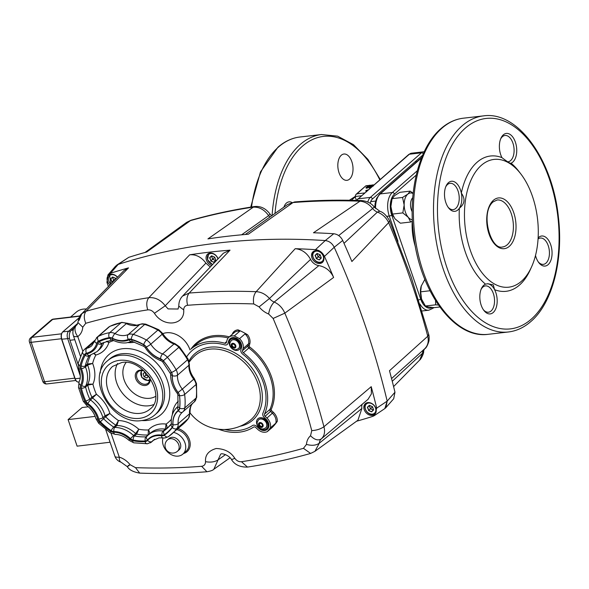 <?xml version="1.0" encoding="UTF-8"?>
<svg xmlns="http://www.w3.org/2000/svg" width="589" height="589" viewBox="0 0 589 589"><rect width="100%" height="100%" fill="white"/><g stroke="black" fill="none" stroke-linecap="round" stroke-linejoin="round"><path stroke-width="0.88" d="M424.912 279.267L421.172 286.202A13.503 7.642 -96.6 0 0 421.562 299.087L420.679 291.827L421.319 285.717M438.43 305.036L435.698 304.822L425.391 306.008L421.562 299.087A13.503 7.642 83.4 0 0 423.035 302.429A13.503 7.642 83.4 0 0 423.123 302.584M425.391 306.008L428.387 306.987L434.336 307.627L439.814 306.994M435.698 304.822L435.543 300.64M429.985 290.752L420.679 291.827M412.167 211.753A9.461 5.353 -96.6 0 1 411.49 210.221A9.461 5.353 -96.6 0 1 412.749 197.661M412.337 219.807A13.503 7.642 -96.6 0 1 408.236 217.282A13.503 7.642 -96.6 0 1 404.157 205.001L402.545 197.455L392.237 198.64L394.564 195.651L399.85 192.331L410.158 191.138L413.161 193.258M392.237 198.64L391.663 200.518A13.503 7.642 83.4 0 0 390.897 206.525A13.503 7.642 83.4 0 0 393.533 216.737A13.503 7.642 83.4 0 0 393.599 216.862M391.987 199.435L390.897 206.525L392.51 214.079L394.983 218.806L400.395 223.202L410.702 222.009L412.396 221.081M402.545 197.455L407.824 194.127A13.503 7.642 -96.6 0 0 404.157 205.001L402.817 212.887L408.236 217.282L410.702 222.009M413.132 193.545A13.503 7.642 -96.6 0 0 407.824 194.127L410.158 191.138M402.817 212.887L392.51 214.079M531.572 266.869L530.255 269.791A68.096 38.565 -96.6 0 1 519.432 285.105A68.096 38.565 -96.6 0 1 494.598 289.678A15.13 8.57 -96.6 0 1 493.199 312.531A15.13 8.57 -96.6 0 1 483.908 310.469A15.13 8.57 -96.6 0 1 481.39 288.625A15.13 8.57 -96.6 0 1 483.797 285.223A15.13 8.57 -96.6 0 1 485.505 284.156A68.096 38.565 -96.6 0 1 459.361 208.226A15.13 8.57 83.4 0 0 461.327 193.059A68.096 38.565 -96.6 0 1 477.119 162.218A68.096 38.565 -96.6 0 1 501.953 157.646A15.13 8.57 -96.6 0 1 500.952 138.201A15.13 8.57 -96.6 0 1 503.359 134.8A15.13 8.57 -96.6 0 1 515.36 142.082A15.13 8.57 -96.6 0 1 512.761 162.108A15.13 8.57 -96.6 0 1 511.053 163.168A68.096 38.565 -96.6 0 1 518.938 171.473L520.89 174.02A64.319 36.422 -96.6 0 1 531.572 266.869A64.319 36.422 -96.6 0 1 521.353 281.336A64.319 36.422 -96.6 0 1 470.331 250.369A64.319 36.422 -96.6 0 1 481.397 165.281A64.319 36.422 -96.6 0 1 520.89 174.02M483.414 309.785A13.238 7.495 83.4 0 0 488.458 312.207A13.238 7.495 83.4 0 0 491.064 310.999A13.238 7.495 83.4 0 0 493.987 295.781A13.238 7.495 83.4 0 0 485.432 285.901A13.238 7.495 83.4 0 0 482.833 287.108A13.238 7.495 83.4 0 0 481.066 289.398M457.874 209.949A15.13 8.57 -96.6 0 1 448.582 207.888A15.13 8.57 -96.6 0 1 446.064 186.043A15.13 8.57 -96.6 0 1 448.472 182.642A15.13 8.57 -96.6 0 1 461.327 193.059C465.443 198.832 464.787 203.89 459.361 208.226A15.13 8.57 -96.6 0 1 457.874 209.949M448.089 207.203A13.238 7.495 83.4 0 0 453.14 209.625A13.238 7.495 83.4 0 0 455.739 208.418A13.238 7.495 83.4 0 0 458.669 193.199A13.238 7.495 83.4 0 0 450.114 183.319A13.238 7.495 83.4 0 0 447.515 184.526A13.238 7.495 83.4 0 0 445.74 186.823M510.553 163.337A15.13 8.57 83.4 0 0 511.053 163.168C510.678 163.867 507.644 162.027 501.953 157.646M507.696 161.813A13.238 7.495 83.4 0 0 508.02 161.784A13.238 7.495 83.4 0 0 510.619 160.576A13.238 7.495 83.4 0 0 513.549 145.358A13.238 7.495 83.4 0 0 504.994 135.477A13.238 7.495 83.4 0 0 502.395 136.685A13.238 7.495 83.4 0 0 500.628 138.982M538.132 237.912A15.13 8.57 -96.6 0 1 538.677 237.382A15.13 8.57 -96.6 0 1 550.686 244.663A15.13 8.57 -96.6 0 1 548.079 264.689A15.13 8.57 -96.6 0 1 538.788 262.628A15.13 8.57 -96.6 0 1 535.504 255.493M538.294 261.95A13.238 7.495 83.4 0 0 543.345 264.365A13.238 7.495 83.4 0 0 545.944 263.158A13.238 7.495 83.4 0 0 548.874 247.94A13.238 7.495 83.4 0 0 540.319 238.059A13.238 7.495 83.4 0 0 538.066 238.987M485.505 284.156L487.81 283.721L493.295 284.921L494.598 289.678A15.13 8.57 83.4 0 0 487.147 283.81M370.231 186.522L369.141 186.36M369.008 187.287L366.248 188.259L365.953 187.405L367.882 186.794M372.962 186.205L372.123 186.021M370.569 187.766L369.229 187.92L368.935 187.066L370.864 186.455M366.424 191.786L366.262 191.366M408.729 154.502L411.608 153.192A11.353 6.427 83.4 0 0 409.384 154.222A1.892 1.45 48.9 0 0 408.729 154.502L356.426 200.4L355.093 196.527L355.881 194.495L365.909 185.778L356.963 193.847L364.606 192.964M355.881 194.495L356.963 193.847M349.535 179.122A13.238 7.495 -96.6 0 1 346.936 180.33A13.238 7.495 -96.6 0 1 338.38 170.442A13.238 7.495 -96.6 0 1 341.311 155.231A13.238 7.495 -96.6 0 1 343.91 154.023A13.238 7.495 -96.6 0 1 352.465 163.904A13.238 7.495 -96.6 0 1 349.535 179.122M283.891 207.137A13.238 7.495 -96.6 0 1 286.423 203.065A13.238 7.495 -96.6 0 1 289.03 201.858A13.238 7.495 -96.6 0 1 291.827 202.439M275.004 213.432A106.683 60.409 -96.6 0 1 302.496 146.131A106.683 60.409 -96.6 0 1 379.772 179.748M367.028 190.851L366.13 190.932L366.321 191.469M365.968 190.512L366.13 190.932L365.968 190.512L368.346 189.776M368.022 189.982L366.314 190.475L367.256 190.652M366.402 190.726L366.918 190.689M370.319 185.741L370.79 186.257L370.319 185.741L372.476 184.887L373.102 185.557M372.476 184.887L372.822 185.8M370.776 186.058L372.219 185.093L372.513 185.947M371.092 186.043L370.658 185.712L372.057 185.844L372.226 186.323M372.057 185.844L370.518 186.882L370.768 187.596M370.518 186.882L368.935 187.066M367.345 186.087L367.816 186.595L367.345 186.087L369.494 185.226L370.135 185.947M369.494 185.226L369.98 186.551M367.801 186.404L369.244 185.432L369.539 186.286M368.11 186.382L367.683 186.05L369.082 186.183L369.31 186.846M369.082 186.183L367.543 187.228L367.838 188.075M367.543 187.228L365.953 187.405M88.35 406.778L82.136 407.522L68.11 419.604L77.1 446.16L110.084 442.236M95.168 416.379L68.11 419.604M264.66 430.515A7.569 5.809 -131.1 0 0 267.281 429.388A7.569 5.809 -131.1 0 0 266.037 419.184L264.166 417.417A3.784 2.908 48.9 0 1 262.952 413.117A48.239 37.048 -131.1 0 0 242.624 354.07A3.784 2.908 48.9 0 1 240.894 349.822L241.446 347.775A7.569 5.809 -131.1 0 0 239.436 340.663A7.569 5.809 -131.1 0 0 232.67 337.622A7.569 5.809 -131.1 0 0 230.049 338.741A7.569 5.809 -131.1 0 0 228.598 341.112L228.017 343.262A3.784 2.908 48.9 0 1 227.288 344.447A3.784 2.908 48.9 0 1 225.977 345.007A3.784 2.908 48.9 0 1 224.733 344.896A48.239 37.048 -131.1 0 0 208.786 343.409A48.239 37.048 -131.1 0 0 192.073 350.573A48.239 37.048 -131.1 0 0 186.728 356.779A48.239 37.048 48.9 0 1 192.073 350.573A48.239 37.048 48.9 0 1 224.733 344.896A3.784 2.908 -131.1 0 0 227.288 344.447A3.784 2.908 -131.1 0 0 228.017 343.262L228.598 341.112A7.569 5.809 48.9 0 1 230.049 338.741A7.569 5.809 48.9 0 1 241.218 343.733A7.569 5.809 48.9 0 1 241.446 347.775L240.894 349.822A3.784 2.908 -131.1 0 0 241.004 351.847A3.784 2.908 -131.1 0 0 242.624 354.07A48.239 37.048 48.9 0 1 263.268 382.386A48.239 37.048 48.9 0 1 262.952 413.117A3.784 2.908 -131.1 0 0 262.93 415.525A3.784 2.908 -131.1 0 0 264.166 417.417L266.037 419.184A7.569 5.809 48.9 0 1 268.503 422.968A7.569 5.809 48.9 0 1 267.281 429.388A7.569 5.809 48.9 0 1 258.578 428.188A7.569 5.809 -131.1 0 0 264.66 430.515M253.579 425.17A3.784 2.908 48.9 0 1 256.62 426.333L258.578 428.188L256.62 426.333A3.784 2.908 -131.1 0 0 252.504 425.552A3.784 2.908 48.9 0 1 253.579 425.17M238.759 430.456A48.239 37.048 -131.1 0 0 252.504 425.552A48.239 37.048 48.9 0 1 224.74 429.484A48.239 37.048 -131.1 0 0 238.759 430.456M264.365 429.661A6.619 5.087 48.9 0 1 256.885 424.308A6.619 5.087 48.9 0 1 260.25 417.711A6.619 5.087 48.9 0 1 267.73 423.064A6.619 5.087 48.9 0 1 264.365 429.661M263.224 419.287A3.313 2.54 48.9 0 1 266.788 423.373M237.08 350.418A6.619 5.087 48.9 0 1 229.6 345.073A6.619 5.087 48.9 0 1 232.964 338.476A6.619 5.087 48.9 0 1 240.445 343.821A6.619 5.087 48.9 0 1 237.08 350.418M235.939 340.052A3.313 2.54 48.9 0 1 239.502 344.138M162.822 333.654A20.806 15.984 48.9 0 1 166.385 332.77A20.806 15.984 48.9 0 1 189.989 349.903M149.503 377.144A7.569 5.809 48.9 0 1 148.141 383.122A7.569 5.809 48.9 0 1 145.52 384.242A7.569 5.809 48.9 0 1 137.723 379.75A7.569 5.809 48.9 0 1 138.201 371.711A7.569 5.809 48.9 0 1 140.823 370.591A7.569 5.809 48.9 0 1 144.305 371.18M143.797 370.717A8.511 6.538 -131.1 0 0 140.072 370.135A8.511 6.538 -131.1 0 0 135.742 378.617A8.511 6.538 -131.1 0 0 145.358 385.493A8.511 6.538 -131.1 0 0 149.893 377.704M171.171 424.102A53.908 41.407 48.9 0 1 166.901 428.623A53.908 41.407 48.9 0 1 164.066 430.824A1.892 1.45 48.9 0 1 163.632 431.008A1.892 1.45 48.9 0 1 163.514 431.03A1.892 1.45 48.9 0 1 163.116 431.023A26.483 20.343 -131.1 0 0 157.58 430.905A26.483 20.343 -131.1 0 0 148.406 434.837L150.556 432.967A26.483 20.343 48.9 0 1 165.266 429.153A1.892 1.45 -131.1 0 0 165.774 429.138A1.892 1.45 -131.1 0 0 166.216 428.954C167.217 427.732 167.195 426.105 166.142 424.08L165.266 429.153L163.116 431.023A3.122 1.487 98.4 0 0 161.931 435.138A5.014 3.851 -131.1 0 0 162.976 435.161A5.014 3.851 -131.1 0 0 164.449 434.616A57.03 43.807 -131.1 0 0 172.282 427.084A5.014 3.851 -131.1 0 0 172.938 424.544A23.361 17.942 48.9 0 1 178.445 410.194A5.014 3.851 -131.1 0 0 179.616 407.971A57.03 43.807 -131.1 0 0 179.446 395.521A5.014 3.851 -131.1 0 0 178.209 392.694A23.361 17.942 48.9 0 1 172.275 375.473A3.122 1.576 -176.6 0 1 170.67 373.978C170.405 380.811 172.599 387.26 177.26 393.312L178.209 392.694M148.98 434.549C149.937 433.357 149.753 431.825 148.428 429.955L148.141 434.947L145.991 436.817A3.122 1.715 86.6 0 0 145.328 440.962A5.014 3.851 -131.1 0 0 145.535 440.94A5.014 3.851 -131.1 0 0 147.567 439.902A23.361 17.942 48.9 0 1 157.042 435.035A23.361 17.942 48.9 0 1 161.931 435.138M146.72 436.537A1.892 1.45 48.9 0 1 146.462 436.699A1.892 1.45 48.9 0 1 146.072 436.81A1.892 1.45 48.9 0 1 145.991 436.817A53.908 41.407 48.9 0 1 134.483 435.963A1.892 1.45 48.9 0 1 133.953 435.772A1.892 1.45 48.9 0 1 133.467 435.426A26.483 20.343 -131.1 0 0 114.767 427.43L116.909 425.56L118.433 420.546L115.864 425.221A1.892 1.45 -131.1 0 0 116.379 425.472A1.892 1.45 -131.1 0 0 116.909 425.56A26.483 20.343 48.9 0 1 135.617 433.556A1.892 1.45 -131.1 0 0 136.103 433.902A1.892 1.45 -131.1 0 0 136.633 434.093L138.783 429.241L135.617 433.556L130.463 438.628A5.014 3.851 -131.1 0 0 133.151 440.057A57.03 43.807 -131.1 0 0 145.328 440.962M113.964 431.575A3.122 1.664 89.9 0 1 114.767 427.43A1.892 1.45 48.9 0 1 114.237 427.342A1.892 1.45 48.9 0 1 113.714 427.091A53.908 41.407 48.9 0 1 103.495 418.654A1.892 1.45 48.9 0 1 103.119 418.175A1.892 1.45 48.9 0 1 102.891 417.63A26.483 20.343 -131.1 0 0 90.515 399.99L96.405 394.277L91.899 397.192A1.892 1.45 -131.1 0 0 92.223 397.7A1.892 1.45 -131.1 0 0 92.657 398.12A26.483 20.343 48.9 0 1 105.033 415.76A1.892 1.45 -131.1 0 0 105.269 416.305A1.892 1.45 -131.1 0 0 105.637 416.784L109.871 413.471L105.033 415.76L102.891 417.63A3.122 1.06 164.5 0 1 98.761 419.037A5.014 3.851 -131.1 0 0 100.366 421.746A57.03 43.807 -131.1 0 0 111.181 430.662A5.014 3.851 -131.1 0 0 113.964 431.575A23.361 17.942 48.9 0 1 130.463 438.628M172.275 375.473A5.014 3.851 -131.1 0 0 171.546 372.594A57.03 43.807 -131.1 0 0 163.455 361.05A5.014 3.851 -131.1 0 0 160.9 359.261A23.361 17.942 48.9 0 1 146.315 347.223A5.014 3.851 -131.1 0 0 144.033 345.021A57.03 43.807 -131.1 0 0 131.796 339.794A5.014 3.851 -131.1 0 0 130.081 339.625A5.014 3.851 -131.1 0 0 129.131 339.875A23.361 17.942 48.9 0 1 124.684 341.046A23.361 17.942 48.9 0 1 112.705 338.66A5.014 3.851 -131.1 0 0 110.136 338.145A5.014 3.851 -131.1 0 0 109.929 338.174A57.03 43.807 -131.1 0 0 99.291 341.701A5.014 3.851 -131.1 0 0 97.745 343.615A23.361 17.942 48.9 0 1 87.179 353.79A5.014 3.851 -131.1 0 0 85.214 355.248A57.03 43.807 -131.1 0 0 81.135 365.879A5.014 3.851 -131.1 0 0 81.444 368.736A23.361 17.942 48.9 0 1 81.672 385.53A5.014 3.851 -131.1 0 0 81.437 388.247A3.122 1.149 -12.8 0 0 85.596 386.995L87.746 385.125L92.922 384.161L87.835 384.094L85.685 385.964A26.483 20.343 -131.1 0 0 85.427 366.925L87.577 365.055L92.642 363.442L87.459 363.98A1.892 1.45 -131.1 0 0 87.43 364.503A1.892 1.45 -131.1 0 0 87.577 365.055A26.483 20.343 48.9 0 1 87.835 384.094A1.892 1.45 -131.1 0 0 87.702 384.58A1.892 1.45 -131.1 0 0 87.746 385.125A53.908 41.407 -131.1 0 0 91.899 397.192L89.756 399.062A3.122 0.707 155.1 0 1 85.832 401.013A5.014 3.851 -131.1 0 0 87.849 403.472A23.361 17.942 48.9 0 1 98.761 419.037M106.373 341.384L108.906 342.474L107.227 341.097M93.953 353.761L95.874 355.012L94.439 353.481M315.063 255.361L316.396 258.416L315.343 255.361L317.059 253.439L315.063 255.361L317.073 253.844L318.126 256.9L320.939 258.107M316.183 258.608L319.297 259.94L316.396 258.416L320.202 254.971M319.297 259.94L321.292 258.019L319.319 259.668M321.292 258.019L320.173 254.772L321.196 257.864M320.173 254.772L317.059 253.439M317.213 253.557L320.144 254.809M317.331 253.601L318.148 253.955M321.049 257.997L321.042 257.422M74.199 327.778L71.269 330.311A7.569 4.233 83.2 0 0 69.392 334.523A7.569 4.233 83.2 0 0 69.966 340.28L78.05 364.171M391.56 378.565L424.514 348.938A9.461 7.267 -131.1 0 0 423.189 350.654A9.461 7.267 -131.1 0 0 422.482 353.275L419.655 360.07M186.573 222.399L189.879 220.772A756.224 580.828 48.9 0 1 252.644 207.195C258.932 206.658 264.27 209.47 268.65 215.64L269.887 217.061M338.675 235.585L372.653 208.558A9.461 7.267 -131.1 0 0 375.046 210.818A9.461 7.267 -131.1 0 0 377.402 212.106C382.511 214.079 386.266 217.599 388.652 222.657A756.224 580.828 48.9 0 1 410.356 279.201A756.224 580.828 48.9 0 1 427.769 336.245C428.954 341.539 427.864 345.772 424.514 348.938L422.482 353.275L392.252 381.267M351.883 261.523L388.652 222.657L389.587 220.838L411.255 277.286L428.645 334.265L427.769 336.245L389.484 370.739A762.424 585.584 48.9 0 1 394.969 392.222L387.179 401.109A763.742 586.6 -131.1 0 0 364.606 323.744A763.742 586.6 -131.1 0 0 334.213 247.277L342.717 240.467A762.424 585.584 48.9 0 1 351.883 261.523M287.668 204.457L294.625 201.939C316.705 200.208 339.109 199.752 361.837 200.569L361.837 200.569C367.47 201.269 371.6 203.426 374.236 207.026L379.809 211.26L377.402 212.106L344.005 243.345M374.236 207.026L372.653 208.558C369.075 204.03 364.849 201.571 359.975 201.188L313.473 232.773A762.424 585.584 48.9 0 1 333.742 233.745L325.253 240.562A763.742 586.6 -131.1 0 0 118.205 264.402L128.777 257.327A762.424 585.584 48.9 0 1 146.764 251.967L190.954 220.257L186.632 222.355L145.027 252.453M361.837 200.569L359.975 201.188A756.224 580.828 48.9 0 0 293.005 202.55L248.3 234.245A762.424 585.584 48.9 0 0 207.939 238.891L254.08 206.606C232.515 209.905 211.473 214.455 190.954 220.257M241.608 234.812L268.65 215.64L269.998 214.028L271.514 215.905M245.304 234.488L287.741 204.405L294.625 201.939M128.777 257.327L116.732 265.109M114.259 268.937L114.443 268.223M342.717 240.467C340.7 236.469 337.711 234.231 333.742 233.745M82.835 351.272L77.77 336.577A18.914 14.526 -131.1 0 0 82.762 327.182L85.773 323.28C83.719 318.288 83.807 314.283 86.06 311.264L128.505 267.885A762.424 585.584 -131.1 0 0 110.511 273.244L118.205 264.402A763.742 586.6 48.9 0 1 325.253 240.562C329.199 241.048 332.189 243.286 334.213 247.277A763.742 586.6 48.9 0 1 364.606 323.744A763.742 586.6 48.9 0 1 387.179 401.109L385.905 407.632L385.383 408.155M385.905 407.632L393.695 398.753L394.969 392.222M86.428 309.048A20.475 15.881 -130.8 0 0 76.261 312.148L70.584 317.037M239.355 343.711A2.835 2.179 -131.1 0 0 239.2 342.562A2.835 2.179 -131.1 0 0 236.344 340.258M236.454 340.324A2.835 2.179 48.9 0 1 239.141 342.614A2.835 2.179 48.9 0 1 239.303 343.586M232.375 343.858L232.331 344.513A1.907 1.465 -131.1 0 0 232.272 344.874L232.066 345.669L232.736 346.244A1.907 1.465 -131.1 0 0 233.038 346.56L233.553 347.274L234.341 347.12A1.907 1.465 -131.1 0 0 234.702 347.083L235.342 347.068M231.381 340.471A5.389 4.138 48.9 0 1 231.477 340.383A5.389 4.138 48.9 0 1 239.436 343.939A5.389 4.138 48.9 0 1 238.567 348.511A5.389 4.138 48.9 0 1 238.464 348.6M231.852 345.242L232.324 346.604A1.907 1.465 -131.1 0 0 232.618 346.928L233.929 347.488A1.907 1.465 -131.1 0 0 234.282 347.444L234.996 347.363L235.121 346.641A1.907 1.465 -131.1 0 0 235.18 346.28L234.709 344.911A1.907 1.465 -131.1 0 0 234.415 344.594L233.104 344.035A1.907 1.465 -131.1 0 0 232.751 344.072L232.037 344.153L231.911 344.882A1.907 1.465 -131.1 0 0 231.852 345.242L232.272 344.874M231.911 344.882L232.331 344.513M232.324 346.604L232.736 346.244M234.282 347.444L234.702 347.083M233.929 347.488L234.341 347.12M232.618 346.928L233.038 346.56M266.633 422.946A2.835 2.179 -131.1 0 0 266.486 421.798A2.835 2.179 -131.1 0 0 263.629 419.493M263.739 419.559A2.835 2.179 48.9 0 1 266.427 421.849A2.835 2.179 48.9 0 1 266.589 422.828M259.661 423.101L259.616 423.756A1.907 1.465 -131.1 0 0 259.55 424.117L259.351 424.905L260.021 425.479A1.907 1.465 -131.1 0 0 260.316 425.803L260.831 426.51L261.626 426.362A1.907 1.465 -131.1 0 0 261.987 426.318L262.62 426.303M258.667 419.714A5.389 4.138 48.9 0 1 258.762 419.618A5.389 4.138 48.9 0 1 266.721 423.174A5.389 4.138 48.9 0 1 265.853 427.747A5.389 4.138 48.9 0 1 265.742 427.835M259.131 424.478L259.602 425.847A1.907 1.465 -131.1 0 0 259.904 426.164L261.207 426.723A1.907 1.465 -131.1 0 0 261.568 426.686L262.282 426.605L262.407 425.876A1.907 1.465 -131.1 0 0 262.466 425.516L261.995 424.154A1.907 1.465 -131.1 0 0 261.7 423.83L260.39 423.27A1.907 1.465 -131.1 0 0 260.036 423.314L259.315 423.395L259.197 424.117A1.907 1.465 -131.1 0 0 259.131 424.478L259.55 424.117M259.197 424.117L259.616 423.756M259.602 425.847L260.021 425.479M261.568 426.686L261.987 426.318M261.207 426.723L261.626 426.362M259.904 426.164L260.316 425.803M209.603 257.739L210.936 260.794L209.883 257.739L211.598 255.817L209.603 257.739L211.62 256.23L212.666 259.285L215.486 260.485M210.722 260.993L213.836 262.326L210.936 260.794L214.742 257.356M213.836 262.326L215.832 260.404L213.859 262.046M215.832 260.404L214.713 257.15L215.736 260.242M214.713 257.15L211.598 255.817M211.76 255.935L214.683 257.187M211.871 255.987L212.688 256.333M215.596 260.382L215.581 259.801M110.607 278.892L111.939 281.947L110.887 278.899L112.602 276.977L110.607 278.892L112.624 277.382L113.677 280.438L114.214 280.666M111.726 282.146L112.47 282.462M112.668 282.264L111.939 281.947L115.746 278.509M115.923 278.906L115.716 278.303L115.893 278.936M115.716 278.303L112.602 276.977M112.764 277.095L115.687 278.339M112.874 277.139L113.692 277.485M367.367 407.257L368.699 410.312L367.646 407.257L369.362 405.335L367.367 407.257L369.377 405.747L370.429 408.803L373.242 410.003M368.486 410.511L371.6 411.844L368.699 410.312L372.506 406.874M371.6 411.844L373.595 409.922L371.622 411.564M373.595 409.922L372.476 406.668L373.5 409.76M372.476 406.668L369.362 405.335M369.517 405.453L372.447 406.704M369.634 405.504L370.444 405.85M373.352 409.9L373.345 409.318M85.773 323.28A746.786 573.583 48.9 0 1 147.758 309.88C150.35 309.652 152.573 310.793 154.443 313.289C163.499 327.867 184.99 325.4 183.702 309.917C183.775 307.193 185.079 305.647 187.619 305.286C186.301 300.169 186.823 296.09 189.187 293.05L230.034 250.163A762.424 585.584 -131.1 0 0 189.68 254.809C195.946 254.257 201.357 257.018 205.907 263.099L210.273 266.994M178.092 309.019L168.093 308.916L165.251 305.765C160.598 299.838 155.121 297.151 148.826 297.695A756.224 580.828 -131.1 0 0 86.06 311.264L81.842 313.679L79.066 320.416M376.71 408.14L374.354 415.62L384.831 408.575L387.179 401.109L376.71 408.14A762.424 585.584 -131.1 0 0 371.225 386.664L323.943 426.745C320.622 429.028 316.565 430.323 311.758 430.625L310.536 435.75A18.914 14.526 -131.1 0 0 306.471 444.415L303.46 448.317A746.786 573.583 48.9 0 1 241.475 461.717C238.898 461.945 236.675 460.812 234.797 458.308C230.947 452.124 224.748 448.847 216.207 448.494C208.55 450.718 204.994 455.106 205.532 461.673C205.465 464.397 204.162 465.936 201.622 466.304A746.786 573.583 48.9 0 1 135.485 467.651L139.711 473.122C162.439 473.939 184.843 473.482 206.923 471.752L201.622 466.304M362.213 404.157A9.461 7.267 -131.1 0 0 361.896 408.442L319.297 443.215A9.461 7.267 48.9 0 1 320.011 440.594A9.461 7.267 48.9 0 1 321.329 438.886C324.414 435.948 325.283 431.906 323.943 426.745A756.224 580.828 -131.1 0 0 306.538 369.701A756.224 580.828 -131.1 0 0 284.833 313.149C282.595 307.959 279.053 304.263 274.216 302.054A9.461 7.267 48.9 0 1 271.86 300.765A9.461 7.267 48.9 0 1 269.467 298.498L310.572 259.396A9.461 7.267 -131.1 0 0 314.32 263.754A9.461 7.267 -131.1 0 0 318.877 265.61L274.216 302.054C271.382 304.94 269.512 308.916 268.606 313.989L273.134 318.45A746.786 573.583 48.9 0 1 294.566 374.295A746.786 573.583 48.9 0 1 311.758 430.625M206.923 471.752C210.567 471.134 212.865 470.316 213.814 469.286L220.581 454.34C221.633 452.404 229.857 455.864 231.551 459.663L234.797 458.308M318.877 265.61C325.695 266.927 330.606 270.874 333.617 277.448L284.833 313.149L273.134 318.45M228.208 337.931A50.131 38.499 48.9 0 0 196.314 344.366L190.829 349.144A50.131 38.499 48.9 0 1 224.77 343.247A1.892 1.45 -131.1 0 0 226.051 343.019A1.892 1.45 -131.1 0 0 226.412 342.43L226.993 340.28A9.461 7.267 48.9 0 1 228.804 337.32L234.289 332.542A9.461 7.267 48.9 0 1 239.752 331.209L238.037 329.855A62.427 47.945 48.9 0 1 247.571 334.751L245.017 333.911L239.539 338.69A9.461 7.267 48.9 0 1 242.764 343.556A9.461 7.267 48.9 0 1 243.051 348.614L242.499 350.661A1.892 1.45 -131.1 0 0 242.55 351.67A1.892 1.45 -131.1 0 0 243.36 352.782A50.131 38.499 48.9 0 1 264.814 382.209A50.131 38.499 48.9 0 1 264.49 414.141A1.892 1.45 -131.1 0 0 264.483 415.348A1.892 1.45 -131.1 0 0 265.094 416.29L266.964 418.057A9.461 7.267 48.9 0 1 270.049 422.792A9.461 7.267 48.9 0 1 270.292 428.004A62.427 47.945 48.9 0 1 267.222 431.663A9.461 7.267 48.9 0 1 257.651 429.307L255.685 427.459A1.892 1.45 -131.1 0 0 253.631 427.069A50.131 38.499 48.9 0 1 218.438 429.16M173.637 432.414A13.238 10.168 48.9 0 1 184.983 442.899A13.238 10.168 48.9 0 1 182.84 454.134A13.238 10.168 48.9 0 1 163.293 445.394A13.238 10.168 48.9 0 1 162.998 437.973M169.168 438.444A7.569 5.809 48.9 0 1 180.33 443.436A7.569 5.809 48.9 0 1 179.108 449.856L177.539 451.218A7.569 5.809 48.9 0 0 178.769 444.805A7.569 5.809 48.9 0 0 170.221 438.687A7.569 5.809 48.9 0 0 167.6 439.814L169.168 438.444M375.834 408.317A7.09 5.448 48.9 0 1 374.685 414.332A7.09 5.448 48.9 0 1 364.216 409.657A7.09 5.448 48.9 0 1 365.364 403.642A7.09 5.448 48.9 0 1 375.834 408.317M323.53 256.421A7.09 5.448 48.9 0 1 322.382 262.436A7.09 5.448 48.9 0 1 311.912 257.754A7.09 5.448 48.9 0 1 313.061 251.739A7.09 5.448 48.9 0 1 323.53 256.421M218.07 258.799A7.09 5.448 48.9 0 1 218.07 258.807A7.09 5.448 48.9 0 0 207.6 254.124A7.09 5.448 48.9 0 0 206.452 260.139A7.09 5.448 48.9 0 0 211.687 265.514M109.974 285.032A7.09 5.448 48.9 0 1 107.456 281.292A7.09 5.448 48.9 0 1 108.604 275.277A7.09 5.448 48.9 0 1 117.535 277.242M264.49 414.141L269.968 409.362A0.942 0.574 -155.8 0 1 271.198 409.48A51.074 39.227 -131.1 0 0 249.67 346.958L248.845 348.003A50.131 38.499 48.9 0 1 270.292 377.431A50.131 38.499 48.9 0 1 269.968 409.362A1.892 1.45 -131.1 0 0 269.961 410.57A1.892 1.45 -131.1 0 0 270.572 411.52L272.442 413.287A9.461 7.267 48.9 0 1 275.527 418.021A9.461 7.267 48.9 0 1 275.77 423.226L277.345 421.223A62.427 47.945 48.9 0 1 272 427.651M275.77 423.226L270.292 428.004M228.804 337.32A9.461 7.267 48.9 0 1 234.275 335.988A62.427 47.945 48.9 0 1 239.539 338.69M239.752 331.209L234.275 335.988M271.551 427.886A10.403 7.988 -131.1 0 0 271.779 427.857L267.222 431.663M82.762 327.182L77.895 322.514L77.019 324.767A9.461 7.267 48.9 0 1 76.57 325.121L76.018 325.562M154.443 313.289L165.251 305.765L205.907 263.099M183.702 309.917L178.813 306.17M333.617 277.448A762.424 585.584 -131.1 0 0 324.458 256.384L334.213 247.277C332.196 243.286 329.214 241.056 325.253 240.562L315.476 249.67A762.424 585.584 -131.1 0 0 295.207 248.691L256.156 291.688C253.719 294.728 252.917 298.814 253.749 303.939L259.116 306.884L269.467 298.498C265.617 294.206 261.185 291.938 256.156 291.688A756.224 580.828 -131.1 0 0 189.187 293.05L182.605 296.039C179.991 298.719 178.732 302.105 178.813 306.214L178.033 309.078M225.535 454.59L218.276 459.737C214.978 461.967 210.729 462.615 205.532 461.673M135.485 467.651L130.117 464.714C126.878 467.151 126.466 467.291 128.895 465.133M231.551 459.663C234.761 464.765 240.069 467.239 247.476 467.084L247.476 467.084C269.04 463.786 290.082 459.236 310.602 453.434L303.46 448.317M311.677 452.926L314.924 451.336L319.297 443.215C316.035 445.468 311.765 445.866 306.471 444.415M322.006 438.29L321.329 438.886C318.185 440.881 314.592 439.836 310.536 435.75M371.225 386.664L371.409 393.872L368 399.371M310.602 453.434L314.924 451.336L357.928 420.237L361.896 408.442M356.529 421.238A762.424 585.584 -131.1 0 0 372.866 416.342L374.354 415.62M110.511 273.244L107.927 274.93L106.948 282.381L108.413 286.637M128.505 267.885L124.058 270.498L81.842 313.679C80.156 314.695 78.838 317.633 77.895 322.514M230.034 250.163L223.408 253.204L182.605 296.039M295.207 248.691C301.759 249.28 306.884 252.85 310.572 259.396M118.205 264.402L115.628 266.081L107.927 274.93M315.476 249.67C319.437 250.148 322.433 252.386 324.458 256.384M145.012 372.123L145.925 375.186L148.752 376.393M148.649 375.973L146.926 377.983L144.099 376.776L145.925 375.186M144.099 376.776L143.075 373.816L144.901 372.226M143.075 373.816L144.894 372.071L145.483 372.322M493.442 200.267A25.541 14.46 -96.6 0 1 513.704 212.563A25.541 14.46 -96.6 0 1 509.308 246.349A25.541 14.46 -96.6 0 1 489.047 234.054A25.541 14.46 -96.6 0 1 493.442 200.267M507.173 244.818A23.648 13.392 83.4 0 0 512.401 217.643A23.648 13.392 83.4 0 0 497.123 199.995L493.133 201.872C479.844 212.813 490.865 250.435 502.527 246.975A23.648 13.392 83.4 0 0 507.173 244.818M374.759 207.645L375.127 203.345L376.533 198.537L379.588 194.201A1.892 1.45 48.9 0 1 380.244 193.914A17.78 10.072 83.4 0 0 375.576 208.491M421.54 157.918L380.244 193.914L392.326 192.529L417.321 170.736M433.342 307.554A1.892 1.45 48.9 0 1 432.944 308.305L433.769 307.591M416.232 175.08L394.468 194.053A15.888 8.997 83.4 0 0 391.729 215.073L420.642 299.05A1.892 0.567 161 0 1 418.698 299.926M432.944 308.305L428.799 310.204A17.78 10.072 -96.6 0 1 419.979 304.049M420.642 299.05A15.888 8.997 83.4 0 0 432.186 307.458M391.729 215.073A1.892 0.567 161 0 1 389.27 216.053A17.78 10.072 -96.6 0 1 392.326 192.529A1.892 1.45 -131.1 0 1 394.468 194.053M397.958 241.284L389.27 216.053L386.818 216.332M531.19 319.238A105.932 59.982 -96.6 0 1 447.139 268.238A105.932 59.982 -96.6 0 1 465.369 128.085A105.932 59.982 -96.6 0 1 549.412 179.093A105.932 59.982 -96.6 0 1 531.19 319.238M488.259 334.302L508.395 331.982A108.766 61.595 -96.6 0 1 438.113 250.796A108.766 61.595 -96.6 0 1 462.159 125.796A108.766 61.595 -96.6 0 1 483.517 115.878L463.381 118.19A108.766 61.595 -96.6 0 0 442.03 128.115A108.766 61.595 -96.6 0 0 417.976 253.115A108.766 61.595 -96.6 0 0 488.259 334.302C454.009 339.352 419.316 290.804 413.426 233.575C408.155 190.416 419.272 146.956 441.043 128.535C447.846 122.615 455.29 119.169 463.381 118.19M415.481 247.063A42.158 23.877 -96.6 0 1 412.226 221.177M373.735 185.005L373.161 185.071M370.996 185.321L370.179 185.417M368.015 185.66L366.093 185.881M361.344 195.806L355.093 196.527L349.358 200.245M357.589 199.082A1.892 1.45 48.9 0 1 358.245 198.795A11.353 6.427 83.4 0 0 356.934 200.415M367.823 202.005A11.353 6.427 -96.6 0 1 370.326 197.411L421.459 152.831L409.384 154.222L358.245 198.795L370.326 197.411A1.892 1.45 48.9 0 1 372.462 198.935A9.461 5.353 83.4 0 0 370.238 203.36M424.213 151.763L423.69 151.8A11.353 6.427 -96.6 0 0 421.459 152.831A1.892 1.45 48.9 0 1 423.292 153.766M422.681 155.165L372.462 198.935M331.312 200.238A42.371 23.994 -96.6 0 1 333.043 200.216M272.081 215.508A108.766 61.595 -96.6 0 1 300.302 144.43A108.766 61.595 -96.6 0 1 321.439 134.535A108.766 61.595 -96.6 0 1 321.653 134.506L299.97 137.001A108.766 61.595 -96.6 0 1 300.191 136.979C292.159 137.892 284.745 141.301 277.956 147.206L260.507 171.855L250.745 207.122M251.525 207.004A108.766 61.595 -96.6 0 1 278.619 146.926A108.766 61.595 -96.6 0 1 299.97 137.001M351.493 200.282A44.418 25.15 -96.6 0 1 353.128 198.707A44.418 25.15 -96.6 0 1 355.277 197.079M240.003 426.274A44.05 33.831 -131.1 0 0 259.322 381.355A44.05 33.831 -131.1 0 0 210.082 347.186A44.05 33.831 -131.1 0 0 188.951 361.079M189.209 362.088A42.563 42.563 0 0 1 194.12 356.397A42.533 32.667 48.9 0 1 209.846 349.167A42.533 32.667 48.9 0 1 254.124 375.171A42.533 32.667 48.9 0 1 249.979 420.472A42.563 42.563 0 0 1 190.033 412.882M117.586 363.487A28.368 21.786 -131.1 0 0 121.673 392.171A28.368 21.786 -131.1 0 0 148.789 405.792A28.368 21.786 -131.1 0 0 153.479 404.658M155.643 396.345A22.691 17.427 48.9 0 1 149.761 398.282A22.691 17.427 48.9 0 1 127.209 386.148A22.691 17.427 48.9 0 1 126.12 362.471M121.96 353.746A35.944 27.602 48.9 0 1 159.008 375.083A35.944 27.602 48.9 0 1 156.74 413.264L154.914 414.855A35.944 27.602 -131.1 0 0 157.182 376.673A35.944 27.602 -131.1 0 0 120.134 355.336A35.944 27.602 -131.1 0 0 107.684 360.667L109.51 359.076A35.944 27.602 48.9 0 1 121.96 353.746M141.677 420.539A39.721 30.51 -131.1 0 0 147.294 420.421A39.721 30.51 -131.1 0 0 167.482 380.833A39.721 30.51 -131.1 0 0 122.615 348.74A39.721 30.51 -131.1 0 0 100.248 373.014M154.384 439.438L152.08 441.448A18.914 14.526 48.9 0 1 153.206 440.322L159.015 437.855L162.77 437.936A3.784 1.804 98.4 0 1 161.496 435.786A22.699 17.434 -131.1 0 0 156.755 435.691A22.699 17.434 -131.1 0 0 147.544 440.417A3.784 2.408 40.8 0 0 152.08 441.448A9.461 7.267 -131.1 0 1 151.52 442.015A9.461 7.267 -131.1 0 1 150.217 442.862M97.745 343.615A3.122 1.789 16.2 0 0 101.89 343.718L102.928 342.813M87.179 353.79A3.122 1.855 76.6 0 0 89.403 355.513L96.905 351.699A26.483 20.343 -131.1 0 0 101.89 343.718A1.892 1.45 48.9 0 1 102.111 343.291A1.892 1.45 48.9 0 1 102.236 343.159L111.976 339.934A3.122 1.811 80.1 0 0 111.984 339.934L112.816 340.133A3.122 0.942 116.7 0 1 112.705 338.66M147.544 440.417A5.676 4.359 48.9 0 1 145.24 441.595A5.676 4.359 48.9 0 1 145.004 441.617A57.693 44.315 48.9 0 1 132.694 440.705A5.676 4.359 48.9 0 1 129.646 439.085A22.699 17.434 -131.1 0 0 113.611 432.238A5.676 4.359 48.9 0 1 110.467 431.2A57.693 44.315 48.9 0 1 99.526 422.18A5.676 4.359 48.9 0 1 97.715 419.118A22.699 17.434 -131.1 0 0 87.106 403.988A5.676 4.359 48.9 0 1 84.823 401.205A57.693 44.315 48.9 0 1 80.376 388.291A5.676 4.359 48.9 0 1 80.641 385.221A22.699 17.434 -131.1 0 0 80.421 368.898A5.676 4.359 48.9 0 1 80.067 365.666A57.693 44.315 48.9 0 1 84.198 354.909A5.676 4.359 48.9 0 1 86.421 353.26A22.699 17.434 -131.1 0 0 96.692 343.38A3.784 2.172 16.2 0 1 94.881 340.729L91.751 345.772A18.914 14.526 48.9 0 1 86.76 348.305A9.461 7.267 -131.1 0 0 84.602 349.299A9.461 7.267 -131.1 0 0 84.264 349.572L95.079 340.147M86.421 353.26A3.784 2.246 76.6 0 1 86.76 348.305L94.66 341.421M96.692 343.38A5.676 4.359 48.9 0 1 98.437 341.208A57.693 44.315 48.9 0 1 109.201 337.637A5.676 4.359 48.9 0 1 109.436 337.607A5.676 4.359 48.9 0 1 112.344 338.189A22.699 17.434 -131.1 0 0 123.977 340.508A22.699 17.434 -131.1 0 0 128.299 339.367A5.676 4.359 48.9 0 1 129.381 339.087A5.676 4.359 48.9 0 1 131.325 339.279A57.693 44.315 48.9 0 1 143.694 344.565A5.676 4.359 48.9 0 1 146.286 347.054A22.699 17.434 -131.1 0 0 160.458 358.753A5.676 4.359 48.9 0 1 163.344 360.777A57.693 44.315 48.9 0 1 171.532 372.454A5.676 4.359 48.9 0 1 172.356 375.723A22.699 17.434 -131.1 0 0 178.121 392.451A5.676 4.359 48.9 0 1 179.52 395.653A57.693 44.315 48.9 0 1 179.689 408.251A5.676 4.359 48.9 0 1 178.364 410.761A22.699 17.434 -131.1 0 0 173.019 424.706A5.676 4.359 48.9 0 1 172.275 427.577A57.693 44.315 48.9 0 1 164.353 435.205A3.784 2.415 55.4 0 0 168.329 436.721A3.784 2.415 55.4 0 0 168.469 436.618A61.477 47.216 -131.1 0 0 171.693 434.108A61.477 47.216 -131.1 0 0 176.914 428.49L188.325 418.543A3.784 2.393 36.9 0 0 188.546 418.308L190.033 412.845C189.945 407.765 191.153 404.297 193.641 402.456M122.026 322.352A3.784 2.194 -99.9 0 0 121.798 322.367L127.283 323.265A3.784 1.141 -63.3 0 0 126.348 323.619A9.461 7.267 48.9 0 0 123.69 322.728A9.461 7.267 48.9 0 0 121.496 322.647A9.461 7.267 48.9 0 0 121.113 322.706A3.784 2.194 -99.9 0 1 121.798 322.367L109.944 326.306A3.784 2.378 62.8 0 0 109.642 326.512A61.477 47.216 48.9 0 1 121.113 322.706L109.701 332.652A9.461 7.267 -131.1 0 1 110.084 332.601A9.461 7.267 -131.1 0 1 112.278 332.675A9.461 7.267 -131.1 0 1 114.936 333.565L126.348 323.619A18.914 14.526 -131.1 0 0 136.044 325.555A18.914 14.526 -131.1 0 0 139.645 324.605L128.233 334.552A18.914 14.526 48.9 0 1 124.632 335.502A18.914 14.526 48.9 0 1 114.936 333.565A3.784 1.141 116.7 0 0 112.344 338.189M127.283 323.265L136.788 325.209L140.035 324.355A3.784 2.356 -113.4 0 0 139.645 324.605A9.461 7.267 48.9 0 1 141.441 324.127A9.461 7.267 48.9 0 1 142.045 324.09A9.461 7.267 48.9 0 1 144.688 324.458A61.477 47.216 48.9 0 1 157.867 330.09L146.455 340.037A61.477 47.216 -131.1 0 0 133.269 334.405A9.461 7.267 -131.1 0 0 130.633 334.037A9.461 7.267 -131.1 0 0 130.029 334.081A9.461 7.267 -131.1 0 0 128.233 334.552A3.784 2.356 66.6 0 0 128.299 339.367M140.035 324.355L142.185 323.788L145.652 324.119A3.784 1.531 -73.2 0 0 144.688 324.458L133.269 334.405A3.784 1.531 106.8 0 0 131.325 339.279M164.353 435.205A5.676 4.359 48.9 0 1 162.682 435.816A5.676 4.359 48.9 0 1 161.496 435.786M146.286 347.054A3.784 0.501 148.2 0 0 150.769 344.19L162.181 334.235A18.914 14.526 -131.1 0 0 173.991 343.983L162.579 353.93A18.914 14.526 48.9 0 1 150.769 344.19A9.461 7.267 -131.1 0 0 148.855 341.826A9.461 7.267 -131.1 0 0 146.455 340.037A3.784 1.023 119.2 0 0 143.694 344.565M158.78 329.722A3.784 1.023 -60.8 0 0 157.867 330.09A9.461 7.267 48.9 0 1 160.267 331.879A9.461 7.267 48.9 0 1 162.181 334.235A3.784 0.501 -31.8 0 0 162.741 333.521L158.78 329.722L145.652 324.119M174.962 343.645A3.784 1.436 -70.5 0 0 173.991 343.983A9.461 7.267 48.9 0 1 176.575 345.331A9.461 7.267 48.9 0 1 178.806 347.363L179.461 346.781L174.962 343.645C169.971 341.789 165.892 338.417 162.741 333.521M163.344 360.777L178.806 347.363A61.477 47.216 48.9 0 1 187.53 359.805L176.118 369.752A61.477 47.216 -131.1 0 0 167.394 357.317A9.461 7.267 -131.1 0 0 165.156 355.277A9.461 7.267 -131.1 0 0 162.579 353.93A3.784 1.436 109.5 0 0 160.458 358.753M172.356 375.723A3.784 1.907 -176.6 0 0 177.495 375.2L188.907 365.246A18.914 14.526 -131.1 0 0 193.707 379.191L182.295 389.138A18.914 14.526 48.9 0 1 177.495 375.2A9.461 7.267 -131.1 0 0 177.215 372.476A9.461 7.267 -131.1 0 0 176.118 369.752A3.784 0.626 150.5 0 1 171.532 372.454M188.068 359.054A3.784 0.626 -29.5 0 1 187.53 359.805A9.461 7.267 48.9 0 1 188.635 362.522A9.461 7.267 48.9 0 1 188.907 365.246A3.784 1.907 3.4 0 0 189.378 364.4L188.068 359.054L179.461 346.781M194.333 378.572L193.707 379.191A9.461 7.267 48.9 0 1 195.261 381.768A9.461 7.267 48.9 0 1 196.041 384.521A3.784 1.583 -7.6 0 0 196.512 383.608L194.333 378.572C190.807 373.912 189.157 369.185 189.378 364.4M179.52 395.653A3.784 1.583 -7.6 0 0 184.629 394.475L196.041 384.521A61.477 47.216 48.9 0 1 196.225 397.943L184.813 407.897A61.477 47.216 -131.1 0 0 184.629 394.475A9.461 7.267 -131.1 0 0 183.842 391.714A9.461 7.267 -131.1 0 0 182.295 389.138L178.121 392.451M178.364 410.761A3.784 2.422 51.5 0 0 182.553 412.131A3.784 2.422 51.5 0 0 182.605 412.086A9.461 7.267 -131.1 0 0 182.796 411.925A9.461 7.267 -131.1 0 0 184.092 410.275A9.461 7.267 -131.1 0 0 184.813 407.897A3.784 1.981 6.5 0 1 179.689 408.251M196.512 383.608L196.689 397.141A3.784 1.981 6.5 0 1 196.225 397.943A9.461 7.267 48.9 0 1 195.511 400.321A9.461 7.267 48.9 0 1 194.208 401.978L182.222 412.403A18.914 14.526 48.9 0 1 182.509 412.16M193.192 402.861A18.914 14.526 -131.1 0 0 189.562 413.758A9.461 7.267 48.9 0 1 189.356 416.357A9.461 7.267 48.9 0 1 188.325 418.543A61.477 47.216 48.9 0 1 183.113 424.154L188.546 418.308M190.033 412.845A3.784 1.671 -4.8 0 1 189.562 413.758L178.15 423.705A18.914 14.526 48.9 0 1 182.222 412.403M172.275 427.577A3.784 2.393 36.9 0 0 176.914 428.49A9.461 7.267 -131.1 0 0 177.944 426.311A9.461 7.267 -131.1 0 0 178.15 423.705A3.784 1.671 -4.8 0 1 173.019 424.706M81.444 368.736A3.122 0.803 -22.4 0 0 85.427 366.925A1.892 1.45 48.9 0 1 85.287 366.373A1.892 1.45 48.9 0 1 85.309 365.85A53.908 41.407 48.9 0 1 89.167 355.793A1.892 1.45 48.9 0 1 89.395 355.513M87.849 403.472A3.122 0.56 126.3 0 1 90.515 399.99A1.892 1.45 48.9 0 1 90.073 399.57A1.892 1.45 48.9 0 1 89.756 399.062A53.908 41.407 48.9 0 1 85.596 386.995A1.892 1.45 48.9 0 1 85.56 386.45A1.892 1.45 48.9 0 1 85.685 385.964A3.122 1.9 25.9 0 1 81.672 385.53M179.616 407.971A3.122 1.634 6.5 0 1 178.018 406.307L177.996 406.447A1.892 1.45 48.9 0 1 177.959 406.476A3.122 1.995 51.5 0 0 178.445 410.194M177.981 406.462L177.959 406.476A26.483 20.343 -131.1 0 0 177.429 406.918C172.871 411.122 170.839 416.644 171.333 423.491A3.122 1.384 -4.8 0 0 172.938 424.544M146.713 436.545L148.406 434.837A26.483 20.343 -131.1 0 0 146.838 436.42A3.122 1.988 40.8 0 0 146.713 436.545A3.122 1.988 40.8 0 0 147.567 439.902M129.131 339.875A3.122 1.944 66.6 0 0 131.877 341.429L126.547 342.835C121.975 343.321 117.395 342.415 112.816 340.133M167.946 427.673A53.908 41.407 -131.1 0 1 166.216 428.954L164.066 430.824A3.122 1.988 55.4 0 0 164.449 434.616M131.796 339.794A3.122 1.266 106.8 0 0 132.407 341.473L144.018 346.435L145.174 347.554C149.245 353.937 154.642 358.384 161.364 360.888L162.586 361.764L170.67 373.978M140.116 413.353A28.368 21.786 48.9 0 1 110.879 396.515A28.368 21.786 48.9 0 1 112.661 366.38L121.746 362.515C144.276 358.038 166.945 397.523 149.937 409.141A28.368 21.786 48.9 0 1 140.116 413.353M119.486 360.343A32.159 24.701 48.9 0 1 155.805 386.325A32.159 24.701 48.9 0 1 139.468 418.367A32.159 24.701 48.9 0 1 103.141 392.384A32.159 24.701 48.9 0 1 119.486 360.343A32.145 24.694 -131.1 0 0 103.149 392.384A32.145 24.694 -131.1 0 0 139.46 418.359A32.145 24.694 -131.1 0 0 155.798 386.325A32.145 24.694 -131.1 0 0 119.486 360.35M171.347 419.331A50.131 38.499 48.9 0 1 166.142 424.08A30.267 23.243 -131.1 0 0 148.428 429.955A50.131 38.499 48.9 0 1 138.783 429.241A30.267 23.243 -131.1 0 0 118.433 420.546A50.131 38.499 48.9 0 1 109.871 413.471A30.267 23.243 -131.1 0 0 96.405 394.277A50.131 38.499 48.9 0 1 92.922 384.161A30.267 23.243 -131.1 0 0 92.642 363.442A50.131 38.499 48.9 0 1 95.874 355.012A30.267 23.243 -131.1 0 0 108.906 342.474A50.131 38.499 48.9 0 1 113.714 340.567M178.305 401.161A30.267 23.243 -131.1 0 0 172.363 414.553M128.078 342.599A30.267 23.243 -131.1 0 0 134.476 342.143M171.546 372.594A3.122 0.515 150.5 0 1 170.339 372.815M178.018 406.307L177.856 394.623A3.122 1.303 -7.6 0 0 179.446 395.521M163.455 361.05L162.586 361.764M160.9 359.261A3.122 1.185 109.5 0 0 161.364 360.888M146.315 347.223A3.122 0.412 148.2 0 1 145.174 347.554M144.033 345.021A3.122 0.847 119.2 0 0 144.018 346.435M171.333 423.491L171.296 423.896A3.122 1.973 36.9 0 0 172.282 427.084M109.929 338.174A3.122 1.811 80.1 0 0 111.976 339.934L111.976 339.934M99.291 341.701A3.122 1.966 62.8 0 0 102.221 343.166M148.31 434.925A1.892 1.45 -131.1 0 1 148.141 434.947A53.908 41.407 -131.1 0 1 136.633 434.093L134.483 435.963A3.122 1.414 101.4 0 0 133.151 440.057M85.214 355.248A3.122 1.929 29.6 0 0 89.167 355.793L89.528 355.484M100.366 421.746L105.637 416.784A53.908 41.407 -131.1 0 0 115.864 425.221L113.714 427.091A3.122 0.663 123.9 0 0 111.181 430.662M81.135 365.879A3.122 1.745 12.8 0 0 85.309 365.85L87.459 363.98A53.908 41.407 -131.1 0 1 90.64 355.174M81.437 388.247A57.03 43.807 -131.1 0 0 85.832 401.013M103.878 342.371A26.483 20.343 48.9 0 1 99.048 349.829L96.905 351.699M109.944 326.306L108.516 327.27A9.461 7.267 48.9 0 1 109.642 326.512L98.223 336.459A3.784 2.378 62.8 0 0 98.437 341.208M109.201 337.637A3.784 2.194 80.1 0 1 109.701 332.652A61.477 47.216 -131.1 0 0 98.223 336.459A9.461 7.267 -131.1 0 0 97.097 337.225A9.461 7.267 -131.1 0 0 96.412 337.931M145.004 441.617A3.784 2.084 86.6 0 0 147.051 443.804A3.784 2.084 86.6 0 0 147.272 443.767M132.694 440.705A3.784 1.715 101.4 0 0 133.777 442.818L147.5 443.76L151.52 442.015L154.671 439.261M129.646 439.085L128.903 440.277L133.777 442.818M113.611 432.238A3.784 2.017 89.9 0 0 115.444 434.424C120.075 434.476 124.559 436.427 128.903 440.277M110.467 431.2A3.784 0.803 123.9 0 0 110.187 432.753L115.444 434.424M99.526 422.18L98.672 423.255L110.187 432.753M80.641 385.221A3.784 2.304 25.9 0 1 79.066 381.974L79.942 379.485C80.156 379.25 81.054 374.302 78.749 368.751L78.204 363.236L82.732 351.442A3.784 2.341 29.6 0 0 84.198 354.909M97.715 419.118A3.784 1.281 164.5 0 1 95.889 418.536L98.672 423.255M78.204 363.236A3.784 2.113 12.8 0 0 80.067 365.666M87.106 403.988A3.784 0.677 126.3 0 0 86.693 405.446C91.288 408.943 94.358 413.301 95.889 418.536M78.749 368.751A3.784 0.972 -22.4 0 0 80.421 368.898M84.823 401.205A3.784 0.854 155.1 0 1 83.218 401.205L86.693 405.446M80.376 388.291A3.784 1.392 167.2 0 1 78.514 387.54L83.218 401.205M320.46 262.466A6.619 5.087 -131.1 0 0 322.757 261.479A6.619 5.087 -131.1 0 0 323.766 260.124M316.264 251.142A6.148 4.719 48.9 0 1 323.214 256.112A6.148 4.719 48.9 0 1 320.085 262.238A6.148 4.719 48.9 0 1 313.142 257.268A6.148 4.719 48.9 0 1 316.264 251.142M315.535 250.686A6.619 5.087 -131.1 0 0 314.055 251.503C309.873 254.625 314.975 263.482 320.372 262.51L323.545 260.794M73.227 330.076L71.269 330.311M74.781 339.706L69.966 340.28M61.499 333.816L31.872 337.342A3.784 2.12 83.2 0 0 30.937 339.448A3.784 2.12 83.2 0 0 31.224 342.327L61.447 338.734M80.06 315.91L53.393 319.083A3.784 2.12 -96.8 0 0 52.679 319.415L31.872 337.342A3.784 2.938 -130.8 0 0 30.562 337.902A3.784 3.784 0 0 0 29.45 341.981A3.784 1.104 -18.7 0 0 29.553 342.135A3.784 1.104 -18.7 0 0 31.224 342.327L44.558 381.738L74.766 378.145M29.45 341.981L42.783 381.392A3.784 1.104 -18.7 0 0 42.887 381.547A3.784 1.104 -18.7 0 0 44.558 381.738A3.784 2.12 -96.8 0 0 45.913 383.704A3.784 2.12 -96.8 0 0 46.818 383.94L75.819 380.487M53.393 319.083A3.784 3.784 0 0 0 51.368 319.974A3.784 2.938 -130.8 0 1 52.679 319.415L79.898 316.175M238.361 348.688L235.961 349.733C233.207 349.903 231.175 348.371 229.887 345.139L229.872 342.96L231.278 340.56A5.389 4.138 48.9 0 1 233.141 339.765A5.389 4.138 48.9 0 1 239.23 344.116A5.389 4.138 48.9 0 1 238.361 348.688L238.567 348.511M234.356 348.195A2.695 2.069 48.9 0 1 231.308 346.015A2.695 2.069 48.9 0 1 232.677 343.328A2.695 2.069 48.9 0 1 235.725 345.507A2.695 2.069 48.9 0 1 234.356 348.195M77.777 323.324L68.655 331.18A1.892 1.465 49.2 0 1 69.929 331.555A1.892 1.465 49.2 0 1 70.179 331.762M80.178 378.175L75.178 378.764L61.845 339.352A5.676 3.173 -96.8 0 1 61.411 335.038A5.676 3.173 -96.8 0 1 62.817 331.879L68.655 331.18A5.676 3.173 83.2 0 0 67.249 334.338A5.676 3.173 83.2 0 0 67.683 338.66A1.892 0.552 -18.7 0 0 69.046 338.3A1.892 0.552 -18.7 0 0 69.443 338.13M79.051 382.003L78.565 382.062A5.676 3.173 -96.8 0 1 77.203 381.716A5.676 3.173 -96.8 0 1 75.178 378.764L74.958 378.698M80.31 375.973L67.683 338.66L61.683 339.205A5.205 2.908 83.2 0 1 61.852 333.308M78.992 317.942L62.589 332.034M265.646 427.931L263.246 428.976C260.485 429.145 258.461 427.607 257.172 424.374L257.157 422.203L258.556 419.802A5.389 4.138 48.9 0 1 260.426 419A5.389 4.138 48.9 0 1 266.515 423.358A5.389 4.138 48.9 0 1 265.646 427.931L265.853 427.747M261.641 427.43A2.695 2.069 48.9 0 1 258.593 425.251A2.695 2.069 48.9 0 1 259.963 422.563A2.695 2.069 48.9 0 1 263.011 424.743A2.695 2.069 48.9 0 1 261.641 427.43M212.688 264.454A6.148 4.719 48.9 0 1 207.416 258.623A6.148 4.719 48.9 0 1 210.81 253.528A6.148 4.719 48.9 0 1 217.901 258.983M210.074 253.064A6.619 5.087 -131.1 0 0 208.594 253.881L207.512 259.742L212.519 264.63M110.901 284.075A6.148 4.719 48.9 0 1 108.361 278.303A6.148 4.719 48.9 0 1 111.814 274.68A6.148 4.719 48.9 0 1 117.454 277.323M111.078 274.224A6.619 5.087 -131.1 0 0 109.598 275.034L110.784 284.2M372.763 414.361A6.619 5.087 -131.1 0 0 375.06 413.382A6.619 5.087 -131.1 0 0 376.069 412.028M368.567 403.038A6.148 4.719 48.9 0 1 375.517 408.008A6.148 4.719 48.9 0 1 372.388 414.133A6.148 4.719 48.9 0 1 365.445 409.171A6.148 4.719 48.9 0 1 368.567 403.038M367.838 402.581A6.619 5.087 -131.1 0 0 366.358 403.399C362.176 406.52 367.278 415.385 372.675 414.406L375.848 412.69M176.833 429.631A13.238 10.168 48.9 0 1 188.178 440.116A13.238 10.168 48.9 0 1 186.036 451.343L182.84 454.134M183.54 453.515A14.188 10.896 -131.1 0 0 189.408 439.63A14.188 10.896 -131.1 0 0 178.025 428.586M105.696 429.491L114.907 456.239A9.461 2.827 -19 0 0 115.23 456.674A9.461 2.827 -19 0 0 119.287 457.138L111.071 433.29M76.57 325.121A9.461 6.037 54.8 0 0 77.77 336.577A9.461 2.827 161 0 1 73.721 336.12A9.461 2.827 161 0 1 73.397 335.678L80.443 356.146M249.67 346.958A0.942 0.729 48.9 0 1 249.235 345.898A0.942 0.537 15.2 0 0 248.536 345.721A0.942 0.537 15.2 0 0 247.976 345.883L242.499 350.661M249.235 345.898L249.788 343.851A0.942 0.537 15.2 0 0 249.088 343.674A0.942 0.537 15.2 0 0 248.529 343.836L247.976 345.883A1.892 1.45 -131.1 0 0 248.035 346.892A1.892 1.45 -131.1 0 0 248.845 348.003L243.36 352.782M245.017 333.911A9.461 7.267 48.9 0 1 248.249 338.778A9.461 7.267 48.9 0 1 248.529 343.836L243.051 348.614M277.345 421.223A10.403 7.988 -131.1 0 0 273.37 412.322L266.964 418.057M265.094 416.29L271.5 410.555A0.942 0.729 48.9 0 1 271.198 409.48M273.37 412.322L271.5 410.555M249.788 343.851A10.403 7.988 -131.1 0 0 247.571 334.751M229.327 336.864A51.074 39.227 -131.1 0 0 191.101 348.909M238.037 329.855A10.403 7.988 -131.1 0 0 232.235 334.331M226.632 341.62L224.77 343.247M147.758 309.88C146.153 304.793 146.506 300.729 148.826 297.695L189.68 254.809M130.117 464.714A18.914 14.526 -131.1 0 0 119.287 457.138A9.461 3.799 107.2 0 0 121.054 462.196L127.312 466.665C129.16 469.882 133.291 472.032 139.711 473.122M247.476 467.084L241.475 461.717M259.116 306.884A18.914 14.526 -131.1 0 0 268.606 313.989M187.619 305.286A746.786 573.583 48.9 0 1 253.749 303.939M142.089 370.584A5.861 4.506 -131.1 0 0 141.677 376.813A5.861 4.506 -131.1 0 0 147.729 380.317A5.861 4.506 -131.1 0 0 149.79 379.419M148.332 380.685A6.619 5.087 -131.1 0 0 149.694 380.303L148.185 380.752L141.728 377.409L141.183 370.562M375.635 201.063L370.731 201.629M416.96 161.622L415.017 161.842M379.588 194.201L421.724 157.477M428.799 310.204L422.077 310.977M508.395 331.982C516.479 331.011 523.923 327.565 530.726 321.646C552.423 303.283 563.548 260.051 558.394 217.017C552.615 159.626 517.856 110.806 483.517 115.878M365.909 185.778L368.434 185.483M370.113 185.292L371.416 185.145M373.087 184.946L373.905 184.858M411.608 153.192L423.69 151.8M380.199 179.373L367.934 159.383L353.474 144.658L337.644 136.155L321.439 134.535M365.791 190.807L366.086 191.661M370.098 186.117L370.393 186.971M373.139 185.02L373.433 185.874M367.116 186.463L367.411 187.317M370.164 185.358L370.452 186.212M162.77 437.936L164.942 437.98L168.329 436.721L183.113 424.154M131.877 341.429L132.407 341.473M107.684 360.667C84.809 378.565 112.44 425.626 141.721 420.539C146.808 419.935 151.211 418.043 154.914 414.855M177.856 394.623L177.26 393.312M171.296 423.896L166.901 428.623M177.996 406.425L177.429 406.918M196.689 397.141L194.208 401.978M94.881 340.729L97.097 337.225L108.516 327.27M82.732 351.442L84.264 349.572M79.066 381.974L78.514 387.54M314.843 250.811L314.055 251.503M423.653 351.177C424.109 353.547 420.406 360.078 419.707 360.012L393.592 386.59M428.645 334.265C429.182 335.84 429.285 338.057 428.969 340.928C427.643 345.419 426.164 348.092 424.529 348.931M379.809 211.26C383.336 212.283 386.598 215.478 389.587 220.838M254.08 206.606C262.304 205.517 267.215 210.369 269.998 214.028M42.783 381.392A3.784 3.784 0 0 0 46.818 383.94M51.368 319.974L30.562 337.902M79.036 317.832L62.655 331.946C61.087 333.668 60.741 336.128 61.624 339.316L74.958 378.727C75.812 381.017 77.019 382.128 78.565 382.062M209.382 253.196L208.594 253.881M110.393 274.349L109.598 275.034M367.146 402.707L366.358 403.399M167.6 439.814A7.569 7.569 0 0 0 165.413 447.979A7.569 7.569 0 0 0 177.539 451.218M114.907 456.239A9.461 9.461 0 0 0 121.054 462.196M76.055 325.533A9.461 9.461 0 0 0 73.397 335.678M321.785 438.481L368.059 399.32M213.888 469.234L230.034 457.786M76.084 325.503L77.358 324.37"/></g></svg>

